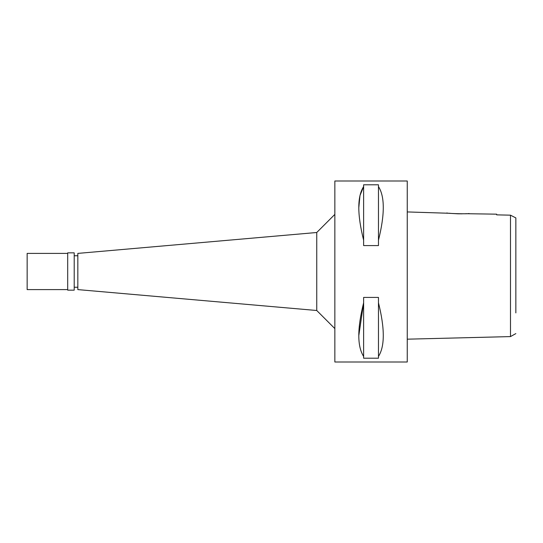 <?xml version="1.0" encoding="UTF-8"?>
<svg xmlns="http://www.w3.org/2000/svg" width="543" height="543" viewBox="0 0 543 543"><rect width="100%" height="100%" fill="white"/><g stroke="black" fill="none" stroke-linecap="round" stroke-linejoin="round"><path stroke-width="0.81" d="M515.85 312.904L515.85 217.947M515.85 218.361L515.85 230.096M508.262 215.123L496.662 214.858L510.495 215.177L515.85 217.906M510.495 215.177L510.495 336.592L515.85 333.592M450.127 213.304L407.25 211.933L407.25 339.178L510.495 336.592M496.662 214.166L496.662 214.858L496.662 214.166L465.731 213.698M462.215 213.82L457.946 213.806M457.905 213.806L451.776 213.46M407.25 361.998L407.25 181.002L334.848 181.002L334.848 361.998L407.25 361.998M358.821 335.493L363.627 302.797C357.192 328.556 357.192 346.427 363.627 356.412L363.627 297.421L378.471 297.421L378.471 302.797C384.878 328.522 384.878 346.393 378.471 356.412L378.471 358.21L363.627 358.21L363.627 356.412M358.821 207.507L359.982 195.521L363.627 186.588C357.192 196.573 357.192 214.444 363.627 240.203L363.627 184.79L378.471 184.79L378.471 186.588C384.878 196.607 384.878 214.478 378.471 240.203L378.471 245.579L363.627 245.579L363.627 240.203M334.848 214.397L316.752 232.499L316.752 310.501L77.832 289.602L77.832 253.398L316.752 232.499M334.848 328.603L316.752 310.501M77.832 255.753L74.208 255.753M77.832 287.247L74.208 287.247M446.889 212.924C446.163 213.548 469.573 214.166 468.969 213.474M378.471 356.412L378.471 302.797M378.471 240.203L378.471 186.588M74.208 290.145L74.208 252.855L67.692 252.855L67.692 290.145L74.208 290.145M67.692 253.398L27.15 253.398L27.15 289.602L67.692 289.602"/></g></svg>
